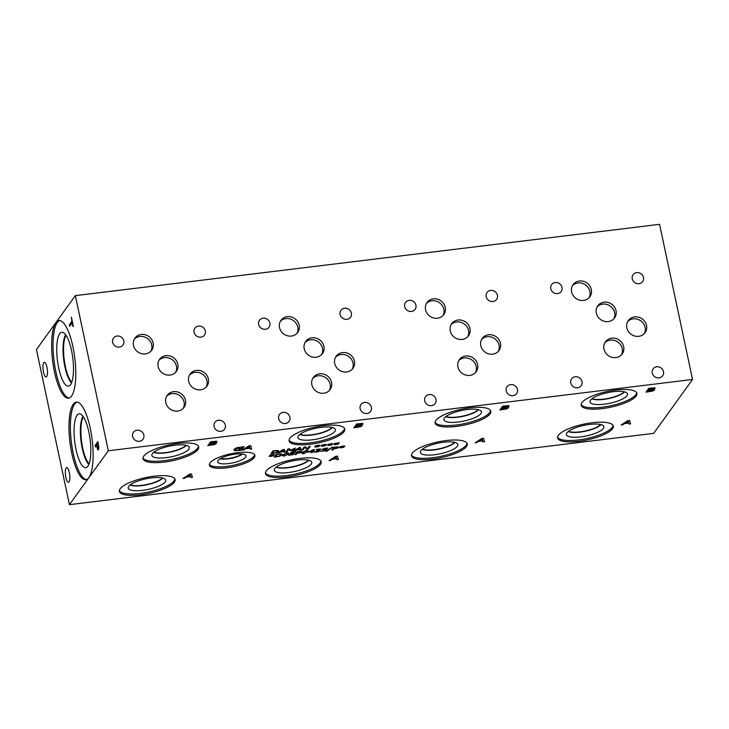 <?xml version="1.0" encoding="UTF-8"?>
<svg xmlns="http://www.w3.org/2000/svg" width="729" height="729" viewBox="0 0 729 729"><rect width="100%" height="100%" fill="white"/><g stroke="black" fill="none" stroke-linecap="round" stroke-linejoin="round"><path stroke-width="1.09" d="M628.252 421.098L625.2 423.057L628.243 421.034L628.69 422.702L628.243 421.034M625.218 423.13L628.69 422.702M622.694 424.816L621.181 424.998L627.751 420.688L629.592 420.46L630.594 423.85L629.027 424.041L628.781 423.093L624.489 423.613L621.318 424.907M624.489 423.613L622.684 424.743M628.781 423.093L624.48 423.54M629.027 424.041L628.763 423.02M630.576 423.777L629.009 423.968M75.342 295.637L36.45 349.528L69.428 504.668L653.658 433.363L692.55 379.472L659.572 224.332L75.342 295.637L108.32 450.777L692.55 379.472M69.428 504.668L108.32 450.777M476.638 442.64L475.126 442.822L481.696 438.512L483.537 438.284L484.539 441.674L482.962 441.865L482.726 440.917L478.434 441.437L475.262 442.74M506.983 407.192L508.395 407.894L506.6 408.905L499.921 409.999L502.7 406.153L508.514 405.588L509.161 406.153L506.992 407.174M508.496 407.566L506.582 408.832L499.976 409.926M508.514 405.588L509.161 406.153L506.983 407.101M331.85 447.333L332.834 447.214L325.863 451.433L331.85 447.333M319.548 449.583L316.331 449.456L320.368 448.946L320.733 449.401L318.682 450.24L319.885 450.786L318.655 451.543L316.35 452.071L314.454 451.761L317.944 451.415L318.537 450.54L317.069 450.331L319.548 449.583L316.094 449.866M320.368 448.946L320.733 449.401L318.664 450.276M319.676 450.322L319.885 450.786L318.637 451.47L314.135 452.098M318.737 450.905L316.896 450.577M314.172 451.078L312.203 452.518L311.101 452.654L311.83 451.643L308.057 452.108L313.26 449.72L314.317 449.593L313.16 451.196L314.172 451.078M306.062 450.549C307.911 450.322 308.449 450.713 307.693 451.734L303.865 453.593C302.006 453.821 301.46 453.429 302.225 452.408L306.062 450.549M307.674 451.661L307.993 450.868L307.693 451.734L303.847 453.52L301.906 453.201M301.915 453.238L302.225 452.408M301.442 451.333L301.961 451.907L300.74 452.645L297.004 453.374L296.22 454.468L295.09 454.604L297.195 451.679L301.442 451.333L301.961 451.907L296.995 453.31L296.202 454.395L295.145 454.531M272.336 455.425L273.539 455.844L269.156 456.381L271.252 455.561L270.058 455.133L274.432 454.604L272.336 455.425L274.587 454.723M281.257 453.839L282.096 454.86L279.462 456.299L274.304 457.147L276.419 454.222L281.257 453.839M282.26 454.349L279.453 456.226L274.359 457.065M286.77 452.9C288.62 452.673 289.158 453.073 288.402 454.094L284.574 455.944C282.715 456.181 282.169 455.78 282.934 454.759L286.77 452.9M288.711 453.256L288.402 454.094L284.556 455.88L282.615 455.561L282.934 454.759M293.915 453.256L294.279 453.857L293.022 454.65L288.602 455.306L293.122 453.994L289.905 453.948L290.989 452.436L295.673 451.871L291.846 452.645L291.281 453.429L293.915 453.256L294.279 453.857L288.584 455.233M293.122 453.994L289.887 453.875M325.544 450.695L320.487 451.351L325.544 450.185L321.972 449.374L325.444 448.189L327.85 448.071L327.512 448.535L323.184 449.192L326.774 449.975L325.544 450.695L320.478 451.278M325.544 450.185L321.954 449.301M327.43 448.545L325.262 448.444L323.166 449.119L323.968 449.511M326.847 449.738L325.535 450.622M338.174 446.85L338.684 447.424L337.472 448.162L333.736 448.9L332.953 449.984L331.813 450.121L333.928 447.196L338.174 446.85L338.684 447.424L333.718 448.827L332.934 449.921L331.868 450.048M342.73 446.831L343.933 447.251L339.55 447.788L341.646 446.968L340.452 446.549L344.826 446.011L342.73 446.831L344.972 446.13M243.851 449.966L242.347 450.148L248.908 445.838L250.749 445.61L251.76 449L250.184 449.192L249.938 448.235L245.655 448.763L242.475 450.057M240.051 450.394L234.373 450.732L233.991 449.41L236.524 447.77L244.224 446.649L243.778 447.269L240.288 447.232L235.558 449.201L235.749 450.24L238.155 450.322L240.561 449.911L241.281 448.918L238.675 449.237L238.994 448.791L243.076 448.289L241.864 449.975L234.364 450.659L233.982 449.337M234.364 450.659L233.991 449.41M242.465 447.132L240.278 447.159L235.549 449.137L235.749 450.24M184.528 478.297L183.015 478.479L189.576 474.169L191.417 473.941L192.429 477.331L190.852 477.522L190.606 476.566L186.323 477.094L183.143 478.388M360.928 425.016L362.34 425.718L360.545 426.729L353.866 427.832L356.645 423.977L362.459 423.412L363.106 423.977L360.937 424.998M362.322 425.645L360.527 426.656L353.92 427.75M362.459 423.412L363.106 423.977L360.928 424.925M214.891 442.84L216.303 443.542L214.508 444.553L207.829 445.656L210.608 441.801L216.422 441.236L217.078 441.801L214.9 442.822M216.404 443.214L214.49 444.48L207.883 445.574M216.422 441.236L217.078 441.801L214.891 442.749M612.542 428.725A28.486 8.055 -12 0 1 582.899 440.708A28.486 8.055 -12 0 1 557.576 437.947A28.486 8.055 -12 0 1 558.341 435.331A28.486 8.055 -12 0 1 587.984 423.349A28.486 8.055 -12 0 1 613.308 426.101A28.486 8.055 -12 0 1 612.542 428.725M636.144 396.02A28.486 8.055 -12 0 1 606.501 408.003A28.486 8.055 -12 0 1 581.177 405.242A28.486 8.055 -12 0 1 581.942 402.627A28.486 8.055 -12 0 1 611.585 390.644A28.486 8.055 -12 0 1 636.909 393.396A28.486 8.055 -12 0 1 636.144 396.02M466.478 446.549A28.486 8.055 -12 0 1 436.844 458.532A28.486 8.055 -12 0 1 411.521 455.78A28.486 8.055 -12 0 1 412.286 453.165A28.486 8.055 -12 0 1 441.929 441.173A28.486 8.055 -12 0 1 467.253 443.934A28.486 8.055 -12 0 1 466.478 446.549M490.088 413.844A28.486 8.055 -12 0 1 460.446 425.827A28.486 8.055 -12 0 1 435.122 423.075A28.486 8.055 -12 0 1 435.887 420.46A28.486 8.055 -12 0 1 465.53 408.468A28.486 8.055 -12 0 1 490.854 411.229A28.486 8.055 -12 0 1 490.088 413.844M254.275 457.539A23.264 6.579 -12 0 1 230.072 467.325A23.264 6.579 -12 0 1 209.387 465.075A23.264 6.579 -12 0 1 210.016 462.933A23.264 6.579 -12 0 1 234.219 453.146A23.264 6.579 -12 0 1 254.904 455.397A23.264 6.579 -12 0 1 254.275 457.539M320.423 464.373A28.486 8.055 -12 0 1 290.78 476.365A28.486 8.055 -12 0 1 265.456 473.604A28.486 8.055 -12 0 1 266.231 470.989A28.486 8.055 -12 0 1 295.865 458.997A28.486 8.055 -12 0 1 321.188 461.758A28.486 8.055 -12 0 1 320.423 464.373M174.368 482.197A28.486 8.055 -12 0 1 144.725 494.189A28.486 8.055 -12 0 1 119.401 491.428A28.486 8.055 -12 0 1 120.167 488.813A28.486 8.055 -12 0 1 149.81 476.83A28.486 8.055 -12 0 1 175.133 479.582A28.486 8.055 -12 0 1 174.368 482.197M344.033 431.668A28.486 8.055 -12 0 1 314.39 443.66A28.486 8.055 -12 0 1 289.067 440.899A28.486 8.055 -12 0 1 289.832 438.284A28.486 8.055 -12 0 1 319.475 426.292A28.486 8.055 -12 0 1 344.799 429.053A28.486 8.055 -12 0 1 344.033 431.668M197.969 449.492A28.486 8.055 -12 0 1 168.335 461.484A28.486 8.055 -12 0 1 143.012 458.723A28.486 8.055 -12 0 1 143.777 456.108A28.486 8.055 -12 0 1 173.42 444.125A28.486 8.055 -12 0 1 198.735 446.877A28.486 8.055 -12 0 1 197.969 449.492M330.583 460.464L329.071 460.646L335.632 456.336L337.472 456.117L338.484 459.498L336.907 459.689L336.67 458.741L332.378 459.261L329.207 460.564M337.181 443.706L338.384 444.125L334.01 444.663L336.105 443.833L334.903 443.414L339.286 442.886L337.181 443.706L339.432 442.995M324.369 445.264L325.571 445.683L321.188 446.221L323.284 445.401L322.09 444.982L326.464 444.444L324.369 445.264L326.619 444.562M310.235 446.285L308.13 449.21L306.854 449.365L304.895 447.305L303.073 449.82L302.016 449.957L304.13 447.032L305.743 446.831L307.51 448.727L309.178 446.412L310.235 446.285M295.199 450.786L294.051 450.923L299.045 447.652L300.439 447.478L301.205 450.048L300.011 450.194L299.829 449.474L294.188 450.841M277.858 450.449L278.697 451.47L276.072 452.909L270.915 453.748L273.029 450.823L277.858 450.449M278.87 450.959L276.054 452.837L270.969 453.675M279.107 452.745L277.959 452.891L282.943 449.611L284.346 449.438L285.112 452.016L283.918 452.162L283.727 451.442L278.095 452.8M295.354 448.098L293.24 451.023L292.11 451.16L293.924 448.645L290.461 450.631L289.768 450.713L288.802 449.264L286.98 451.789L285.923 451.916L288.037 448.991L289.586 448.8L290.543 450.176L295.354 448.098M317.962 446.048L319.165 446.467L314.782 447.005L316.878 446.184L315.684 445.756L320.058 445.228L317.962 446.048L320.204 445.346M330.775 444.48L331.977 444.9L327.594 445.437L329.69 444.617L328.497 444.198L332.871 443.66L330.775 444.48L333.025 443.779M653.038 389.359L654.451 390.061L652.655 391.072L645.976 392.175L648.755 388.329L654.569 387.755L655.225 388.329L653.056 389.341M654.56 389.742L652.646 391.008L646.031 392.093M654.569 387.755L655.225 388.329L653.038 389.277M653.612 388.593L649.922 388.511L649.12 389.705L653.612 388.593L649.922 388.511M649.931 388.584L649.12 389.705M652.874 390.279L652.4 389.787L648.801 390.061L647.789 391.555L652.874 390.279L652.382 389.714L648.801 390.061M648.81 390.133L647.789 391.555M652.865 390.206L652.382 389.714L652.865 390.206M654.551 387.691L655.207 388.256M482.197 438.931L479.144 440.881L482.179 438.858L482.625 440.526L482.179 438.858M479.163 440.954L482.625 440.526M478.434 441.437L476.62 442.567M482.726 440.917L478.424 441.373M482.962 441.865L482.707 440.845M484.521 441.61L482.953 441.801M507.557 406.418L503.857 406.335L503.065 407.529L507.557 406.418L503.857 406.335M503.876 406.408L503.065 407.529M506.819 408.103L506.345 407.611L502.737 407.894L501.725 409.379L506.819 408.103L506.327 407.547L502.737 407.894M502.755 407.958L501.725 409.379M506.81 408.03L506.327 407.547L506.81 408.03M508.496 405.515L509.152 406.08M326.829 451.315L325.991 451.342M332.697 447.232L326.82 451.242M319.666 450.249L319.867 450.722M312.878 450.185L309.169 451.615L312.869 450.121L312.058 451.333L309.187 451.679M314.099 451.078L311.165 452.572M313.16 451.196L314.245 449.602M311.83 451.643L308.112 452.026M306.526 451.88L306.863 451.023L304.33 451.333L303.045 453.11L305.579 452.809L306.526 451.88L306.845 450.95L304.321 451.26L303.009 452.982M306.517 451.807L306.845 450.95L306.517 451.807M303.027 453.037L303.373 452.19L303.045 453.11M300.767 452.062L298.07 451.807L297.25 453.046L300.767 452.062L298.07 451.807M298.088 451.88L297.25 453.046M301.432 451.26L301.943 451.834M272.245 455.261L272.737 454.55M271.252 455.561L269.639 455.343M271.325 455.725L269.147 456.308M271.498 456.354L270.842 456.363M271.972 455.643L271.48 456.29M273.539 455.844L271.953 455.579M280.911 455.005L280.3 454.213L277.293 454.349L275.68 456.673L279.052 456.081L280.911 455.005L280.291 454.14L277.293 454.349M277.312 454.413L275.68 456.673M280.902 454.932L280.291 454.14L280.902 454.932M282.251 454.322L282.077 454.796M287.235 454.231L287.572 453.374L285.039 453.693L283.754 455.461L286.287 455.16L287.235 454.231L287.554 453.31L285.03 453.62L283.718 455.333M287.217 454.158L287.554 453.31L287.217 454.158M283.736 455.397L284.082 454.55L283.754 455.461M288.702 453.228L288.383 454.021M293.896 453.192L294.27 453.784M291.281 453.429L291.846 452.645M295.427 452.208L291.828 452.581M323.166 449.119L323.949 449.438L323.166 449.119M325.526 450.112L324.797 449.793L325.526 450.112M337.491 447.579L334.802 447.324L333.973 448.563L337.491 447.579L334.802 447.324M334.821 447.396L333.973 448.563M338.156 446.777L338.675 447.351M342.639 446.667L343.122 445.957M341.646 446.968L340.033 446.749M341.719 447.132L339.532 447.724M341.892 447.77L341.227 447.779M342.366 447.059L341.874 447.697M343.933 447.251L342.348 446.986M330.684 444.316L331.176 443.606M329.69 444.617L328.077 444.398M329.772 444.781L327.585 445.373M329.936 445.419L329.28 445.428M330.41 444.708L329.918 445.346M331.977 444.9L330.401 444.635M317.871 445.884L318.354 445.173M316.878 446.184L315.265 445.966M316.951 446.348L314.764 446.932M317.124 446.977L316.459 446.986M317.598 446.266L317.106 446.913M319.165 446.467L317.58 446.203M295.281 448.107L293.231 450.95L292.165 451.087M286.98 451.789L285.978 451.843M288.802 449.264L286.962 451.716M289.768 450.713L288.784 449.201M290.461 450.631L289.75 450.64M293.924 448.645L290.443 450.558M283.335 449.93L281.02 451.47L283.317 449.857L283.654 451.142L283.317 449.857M281.02 451.47L283.654 451.142M280.474 451.834L279.089 452.682M283.727 451.442L280.455 451.77M283.918 452.162L283.718 451.369M285.094 451.944L283.9 452.089M277.521 451.606L276.911 450.814L273.904 450.95L272.291 453.274L275.653 452.682L277.521 451.606L276.892 450.75L273.904 450.95M273.913 451.023L272.291 453.274M277.503 451.533L276.892 450.75L277.503 451.533M278.861 450.923L278.688 451.397M299.428 447.961L297.113 449.501L299.409 447.898L299.756 449.182L299.409 447.898M297.113 449.501L299.756 449.182M296.566 449.875L295.181 450.713M299.829 449.474L296.548 449.802M300.011 450.194L299.81 449.401M301.186 449.984L299.993 450.13M310.162 446.294L308.112 449.137L306.836 449.292L304.877 447.232L303.064 449.757L302.07 449.875M324.277 445.1L324.769 444.389M323.284 445.401L321.671 445.182M323.357 445.565L321.179 446.157M323.53 446.203L322.874 446.212M324.004 445.492L323.512 446.13M325.571 445.683L323.986 445.419M337.09 443.542L337.582 442.822M336.105 443.833L334.483 443.615M336.178 444.007L333.991 444.59M336.342 444.635L335.686 444.644M336.816 443.925L336.333 444.562M338.384 444.125L336.807 443.852M249.409 446.248L246.356 448.207L249.4 446.184L249.847 447.852L249.4 446.184M246.375 448.271L249.847 447.852M245.655 448.763L243.841 449.893M249.938 448.235L245.637 448.69M250.184 449.192L249.929 448.171M251.733 448.927L250.165 449.119M241.864 449.975L240.032 450.322M243.003 448.299L241.846 449.902M241.281 448.918L238.729 449.164M235.549 449.137L235.731 450.176L235.549 449.137M243.65 447.278L242.447 447.059M244.16 446.64L243.759 447.196M69.41 324.806L71.861 321.407L71.396 317.233L73.292 326.145L72.964 326.601L72.171 322.883L69.72 326.273L69.41 324.806L71.925 321.398L71.415 317.306M69.774 326.2L69.483 324.797M72.171 322.883L73.018 326.519M98.406 446.904L97.832 443.569L98.479 446.895L98.224 448.289L97.677 448.226L98.224 448.289L98.479 446.895M97.832 443.569L96.729 445.1L97.604 448.235L98.151 448.289L97.604 448.235M98.871 447.57L98.488 449.811L97.668 449.702L96.41 445.537L95.371 446.968L95.062 445.501L97.841 441.646L98.871 447.57M95.062 445.501L97.859 441.719M95.435 446.895L95.135 445.492M96.41 445.537L97.741 449.693L98.561 449.802M98.488 449.811L97.741 449.693M90.25 428.187A39.093 11.172 83 0 1 85.794 479.737A39.093 11.172 83 0 1 71.861 453.675A39.093 11.172 83 0 1 76.317 402.126A39.093 11.172 83 0 1 90.25 428.187M72.918 346.63A39.093 11.172 83 0 1 68.453 398.18A39.093 11.172 83 0 1 54.52 372.118A39.093 11.172 83 0 1 58.985 320.569A39.093 11.172 83 0 1 72.918 346.63M66.129 468.036A7.372 2.105 83 0 1 66.704 467.635A7.372 2.105 83 0 1 69.528 473.613A7.372 2.105 83 0 1 69.064 481.869A7.372 2.105 83 0 1 68.49 482.27A7.372 2.105 83 0 1 65.665 476.301A7.372 2.105 83 0 1 66.129 468.036M43.74 362.723A7.372 2.105 83 0 1 44.323 362.322A7.372 2.105 83 0 1 47.148 368.291A7.372 2.105 83 0 1 46.683 376.547A7.372 2.105 83 0 1 46.109 376.948A7.372 2.105 83 0 1 43.275 370.979A7.372 2.105 83 0 1 43.74 362.723M336.142 456.755L333.098 458.778L336.124 456.682L336.57 458.359L336.124 456.682M333.098 458.778L336.57 458.359M332.378 459.261L330.565 460.4M336.67 458.741L332.36 459.197M336.907 459.689L336.652 458.669M338.466 459.434L336.898 459.625M190.087 474.579L187.043 476.602L190.069 474.515L190.515 476.183L190.069 474.515M187.043 476.602L190.515 476.183M186.323 477.094L184.51 478.224M190.606 476.566L186.305 477.021M190.852 477.522L190.597 476.502M192.41 477.258L190.834 477.449M361.502 424.242L357.802 424.16L357.01 425.362L361.502 424.242L357.802 424.16M357.821 424.232L357.01 425.362M360.764 425.927L360.29 425.444L356.681 425.718L355.67 427.212L360.764 425.927L360.272 425.372L356.681 425.718M356.7 425.791L355.67 427.212M360.746 425.854L360.272 425.372L360.746 425.854M362.441 423.339L363.097 423.913M215.465 442.066L211.775 441.984L210.973 443.186L215.465 442.066L211.775 441.984M211.784 442.056L210.973 443.186M214.727 443.751L214.253 443.268L210.645 443.542L209.633 445.036L214.727 443.751L214.235 443.196L210.645 443.542M210.663 443.615L209.633 445.036M214.718 443.679L214.235 443.196L214.718 443.679M216.404 441.163L217.06 441.738M613.053 425.444A28.486 8.055 -12 0 1 612.251 427.349A28.486 8.055 -12 0 1 583.82 439.122A28.486 8.055 -12 0 1 557.539 437.245M603.375 428.433A19.154 5.413 -12 0 1 582.699 436.607A19.154 5.413 -12 0 1 566.378 434.202A19.154 5.413 -12 0 1 566.925 432.88A19.154 5.413 -12 0 1 586.116 424.943A19.154 5.413 -12 0 1 603.74 426.265A19.154 5.413 -12 0 1 603.375 428.433M600.942 424.588A17.906 5.067 -12 0 1 585.269 431.24A17.906 5.067 -12 0 1 568.255 431.541A17.906 5.067 -12 0 0 585.269 431.222A17.906 5.067 -12 0 0 600.924 424.588M568.502 431.34A17.715 5.012 168 0 0 585.223 430.985A17.715 5.012 168 0 0 600.632 424.515M636.654 392.74A28.486 8.055 -12 0 1 635.852 394.644A28.486 8.055 -12 0 1 607.43 406.418A28.486 8.055 -12 0 1 581.141 404.54M626.976 395.729A19.154 5.413 -12 0 1 606.3 403.902A19.154 5.413 -12 0 1 589.98 401.497A19.154 5.413 -12 0 1 590.526 400.175A19.154 5.413 -12 0 1 609.717 392.238A19.154 5.413 -12 0 1 627.341 393.56A19.154 5.413 -12 0 1 626.976 395.729M591.866 398.818A17.906 5.067 -12 0 0 608.87 398.517A17.906 5.067 -12 0 0 624.534 391.883A17.906 5.067 -12 0 1 608.879 398.535A17.906 5.067 -12 0 1 591.857 398.836M592.112 398.635A17.715 5.012 168 0 0 608.824 398.28A17.715 5.012 168 0 0 624.234 391.81M466.997 443.268A28.486 8.055 -12 0 1 466.186 445.173A28.486 8.055 -12 0 1 437.764 456.946A28.486 8.055 -12 0 1 411.475 455.069M457.311 446.257A19.154 5.413 -12 0 1 436.644 454.44A19.154 5.413 -12 0 1 420.323 452.035A19.154 5.413 -12 0 1 420.87 450.704A19.154 5.413 -12 0 1 440.061 442.776A19.154 5.413 -12 0 1 457.684 444.089A19.154 5.413 -12 0 1 457.311 446.257M454.887 442.412A17.906 5.067 -12 0 1 439.213 449.064A17.906 5.067 -12 0 1 422.191 449.365M454.869 442.412A17.906 5.067 -12 0 1 439.213 449.046A17.906 5.067 -12 0 1 422.209 449.356M422.446 449.164A17.715 5.012 168 0 0 439.159 448.818A17.715 5.012 168 0 0 454.577 442.339M490.599 410.564A28.486 8.055 -12 0 1 489.797 412.468A28.486 8.055 -12 0 1 461.366 424.242A28.486 8.055 -12 0 1 435.085 422.364M480.921 413.553A19.154 5.413 -12 0 1 460.245 421.736A19.154 5.413 -12 0 1 443.925 419.33A19.154 5.413 -12 0 1 444.471 417.999A19.154 5.413 -12 0 1 463.662 410.072A19.154 5.413 -12 0 1 481.286 411.384A19.154 5.413 -12 0 1 480.921 413.553M478.488 409.707A17.906 5.067 -12 0 1 462.815 416.359A17.906 5.067 -12 0 1 445.802 416.66M478.47 409.707A17.906 5.067 -12 0 1 462.815 416.341A17.906 5.067 -12 0 1 445.811 416.651M446.048 416.459A17.715 5.012 168 0 0 462.769 416.113A17.715 5.012 168 0 0 478.178 409.634M242.137 453.967A13.277 3.754 -12 0 1 220.468 458.577M254.631 454.741A23.264 6.579 -12 0 1 253.984 456.163A23.264 6.579 -12 0 1 230.993 465.74A23.264 6.579 -12 0 1 209.369 464.355M245.646 457.174A14.507 4.101 -12 0 1 230.118 463.352A14.507 4.101 -12 0 1 217.643 461.621A14.507 4.101 -12 0 1 218.053 460.546A14.507 4.101 -12 0 1 232.706 454.522A14.507 4.101 -12 0 1 245.955 455.598A14.507 4.101 -12 0 1 245.646 457.174M242.62 454.03A13.514 3.818 -12 0 1 220.058 458.823A13.514 3.818 -12 0 0 242.602 454.03M69.146 398.016A39.093 11.172 83 0 1 55.914 371.945A39.093 11.172 83 0 1 59.687 320.56M71.497 350.357A27.137 7.755 83 0 1 69 385.987A27.137 7.755 83 0 1 58.73 368.054A27.137 7.755 83 0 1 62.448 332.269A27.137 7.755 83 0 1 71.497 350.357M65.674 334.775A25.515 7.29 83 0 0 64.908 366.815A25.515 7.29 83 0 0 71.533 382.78A25.515 7.29 83 0 1 64.89 366.815A25.515 7.29 83 0 1 65.665 334.766M66.038 335.285A25.096 7.172 -97 0 0 65.391 366.632A25.096 7.172 -97 0 0 71.761 382.196M89.093 463.753A25.096 7.172 83 0 1 82.732 448.189A25.096 7.172 83 0 1 83.37 416.842M86.478 479.573A39.093 11.172 83 0 1 73.255 453.502A39.093 11.172 83 0 1 77.028 402.116M88.829 431.914A27.137 7.755 83 0 1 86.341 467.544A27.137 7.755 83 0 1 76.062 449.611A27.137 7.755 83 0 1 79.78 413.835A27.137 7.755 83 0 1 88.829 431.914M88.865 464.346A25.515 7.29 83 0 1 82.231 448.371A25.515 7.29 83 0 1 83.006 416.323M88.874 464.346A25.515 7.29 83 0 1 82.24 448.371A25.515 7.29 83 0 1 83.015 416.332M320.942 461.093A28.486 8.055 -12 0 1 320.131 462.997A28.486 8.055 -12 0 1 291.709 474.779A28.486 8.055 -12 0 1 265.42 472.893M311.256 464.081A19.154 5.413 -12 0 1 290.589 472.264A19.154 5.413 -12 0 1 274.268 469.859A19.154 5.413 -12 0 1 274.815 468.528A19.154 5.413 -12 0 1 293.997 460.6A19.154 5.413 -12 0 1 311.62 461.913A19.154 5.413 -12 0 1 311.256 464.081M308.832 460.245A17.906 5.067 -12 0 1 293.158 466.888A17.906 5.067 -12 0 1 276.136 467.189A17.906 5.067 -12 0 0 293.149 466.87A17.906 5.067 -12 0 0 308.814 460.236M276.391 466.997A17.715 5.012 168 0 0 293.104 466.642A17.715 5.012 168 0 0 308.522 460.163M174.878 478.917A28.486 8.055 -12 0 1 174.076 480.83A28.486 8.055 -12 0 1 145.654 492.604A28.486 8.055 -12 0 1 119.365 490.717M165.201 481.905A19.154 5.413 -12 0 1 144.524 490.088A19.154 5.413 -12 0 1 128.204 487.683A19.154 5.413 -12 0 1 128.751 486.361A19.154 5.413 -12 0 1 147.941 478.424A19.154 5.413 -12 0 1 165.565 479.746A19.154 5.413 -12 0 1 165.201 481.905M162.777 478.069A17.906 5.067 -12 0 1 147.103 484.712A17.906 5.067 -12 0 1 130.081 485.013A17.906 5.067 -12 0 0 147.094 484.694A17.906 5.067 -12 0 0 162.758 478.06M130.336 484.821A17.715 5.012 168 0 0 147.048 484.466A17.715 5.012 168 0 0 162.458 477.987M344.544 428.388A28.486 8.055 -12 0 1 343.742 430.292A28.486 8.055 -12 0 1 315.311 442.075A28.486 8.055 -12 0 1 289.021 440.188M334.866 431.377A19.154 5.413 -12 0 1 314.19 439.56A19.154 5.413 -12 0 1 297.869 437.154A19.154 5.413 -12 0 1 298.416 435.824A19.154 5.413 -12 0 1 317.607 427.896A19.154 5.413 -12 0 1 335.231 429.208A19.154 5.413 -12 0 1 334.866 431.377M332.433 427.54A17.906 5.067 -12 0 1 316.76 434.183A17.906 5.067 -12 0 1 299.737 434.484A17.906 5.067 -12 0 0 316.76 434.165A17.906 5.067 -12 0 0 332.415 427.531M299.993 434.293A17.715 5.012 168 0 0 316.705 433.937A17.715 5.012 168 0 0 332.123 427.458M186.068 445.282A17.715 5.012 -12 0 1 170.65 451.761A17.715 5.012 -12 0 1 153.937 452.117M198.488 446.212A28.486 8.055 -12 0 1 197.677 448.125A28.486 8.055 -12 0 1 169.256 459.899A28.486 8.055 -12 0 1 142.966 458.012M188.802 449.201A19.154 5.413 -12 0 1 168.135 457.384A19.154 5.413 -12 0 1 151.814 454.978A19.154 5.413 -12 0 1 152.361 453.657A19.154 5.413 -12 0 1 171.552 445.72A19.154 5.413 -12 0 1 189.175 447.041A19.154 5.413 -12 0 1 188.802 449.201M186.36 445.364A17.906 5.067 -12 0 1 170.704 451.998A17.906 5.067 -12 0 1 153.691 452.308A17.906 5.067 -12 0 0 170.704 451.989A17.906 5.067 -12 0 0 186.36 445.355M652.264 373.02A5.905 5.404 -144.2 0 1 653.093 368.874A5.905 5.404 -144.2 0 1 658.961 366.951A5.905 5.404 -144.2 0 1 663.499 371.644A5.905 5.404 -144.2 0 1 662.67 375.79A5.905 5.404 -144.2 0 1 656.802 377.713A5.905 5.404 -144.2 0 1 652.264 373.02M550.769 288.775A5.905 5.404 -144.2 0 1 551.598 284.629A5.905 5.404 -144.2 0 1 557.457 282.706A5.905 5.404 -144.2 0 1 562.004 287.399A5.905 5.404 -144.2 0 1 561.175 291.545A5.905 5.404 -144.2 0 1 555.307 293.459A5.905 5.404 -144.2 0 1 550.769 288.775M506.208 390.844A5.905 5.404 -144.2 0 1 507.038 386.707A5.905 5.404 -144.2 0 1 512.906 384.784A5.905 5.404 -144.2 0 1 517.444 389.477A5.905 5.404 -144.2 0 1 516.615 393.614A5.905 5.404 -144.2 0 1 510.747 395.537A5.905 5.404 -144.2 0 1 506.208 390.844M404.713 306.599A5.905 5.404 -144.2 0 1 405.543 302.453A5.905 5.404 -144.2 0 1 411.402 300.53A5.905 5.404 -144.2 0 1 415.94 305.223A5.905 5.404 -144.2 0 1 415.12 309.369A5.905 5.404 -144.2 0 1 409.251 311.292A5.905 5.404 -144.2 0 1 404.713 306.599M360.153 408.668A5.905 5.404 -144.2 0 1 360.983 404.531A5.905 5.404 -144.2 0 1 366.842 402.608A5.905 5.404 -144.2 0 1 371.389 407.301A5.905 5.404 -144.2 0 1 370.56 411.438A5.905 5.404 -144.2 0 1 364.691 413.361A5.905 5.404 -144.2 0 1 360.153 408.668M258.649 324.423A5.905 5.404 -144.2 0 1 259.478 320.286A5.905 5.404 -144.2 0 1 265.347 318.363A5.905 5.404 -144.2 0 1 269.885 323.056A5.905 5.404 -144.2 0 1 269.056 327.193A5.905 5.404 -144.2 0 1 263.196 329.116A5.905 5.404 -144.2 0 1 258.649 324.423M340.133 314.481A5.905 5.404 -144.2 0 1 340.962 310.335A5.905 5.404 -144.2 0 1 346.822 308.413A5.905 5.404 -144.2 0 1 351.369 313.106A5.905 5.404 -144.2 0 1 350.54 317.252A5.905 5.404 -144.2 0 1 344.671 319.174A5.905 5.404 -144.2 0 1 340.133 314.481M278.669 418.619A5.905 5.404 -144.2 0 1 279.499 414.473A5.905 5.404 -144.2 0 1 285.367 412.55A5.905 5.404 -144.2 0 1 289.905 417.243A5.905 5.404 -144.2 0 1 289.076 421.389A5.905 5.404 -144.2 0 1 283.216 423.312A5.905 5.404 -144.2 0 1 278.669 418.619M486.188 296.657A5.905 5.404 -144.2 0 1 487.018 292.511A5.905 5.404 -144.2 0 1 492.877 290.589A5.905 5.404 -144.2 0 1 497.424 295.281A5.905 5.404 -144.2 0 1 496.595 299.428A5.905 5.404 -144.2 0 1 490.726 301.341A5.905 5.404 -144.2 0 1 486.188 296.657M424.734 400.786A5.905 5.404 -144.2 0 1 425.563 396.649A5.905 5.404 -144.2 0 1 431.422 394.726A5.905 5.404 -144.2 0 1 435.969 399.419A5.905 5.404 -144.2 0 1 435.14 403.556A5.905 5.404 -144.2 0 1 429.272 405.479A5.905 5.404 -144.2 0 1 424.734 400.786M632.243 278.824A5.905 5.404 -144.2 0 1 633.073 274.687A5.905 5.404 -144.2 0 1 638.941 272.764A5.905 5.404 -144.2 0 1 643.479 277.457A5.905 5.404 -144.2 0 1 642.65 281.594A5.905 5.404 -144.2 0 1 636.781 283.517A5.905 5.404 -144.2 0 1 632.243 278.824M570.789 382.962A5.905 5.404 -144.2 0 1 571.618 378.825A5.905 5.404 -144.2 0 1 577.477 376.902A5.905 5.404 -144.2 0 1 582.024 381.595A5.905 5.404 -144.2 0 1 581.195 385.732A5.905 5.404 -144.2 0 1 575.327 387.655A5.905 5.404 -144.2 0 1 570.789 382.962M613.782 318.865A10.343 9.477 35.8 0 0 614.602 312.632A10.343 9.477 35.8 0 0 607.266 304.594A10.343 9.477 35.8 0 0 597.142 306.854M596.322 313.087A10.343 9.477 -144.2 0 1 597.78 305.834A10.343 9.477 -144.2 0 1 608.05 302.462A10.343 9.477 -144.2 0 1 616.005 310.682A10.343 9.477 -144.2 0 1 614.556 317.944A10.343 9.477 -144.2 0 1 604.277 321.307A10.343 9.477 -144.2 0 1 596.322 313.087M644.308 333.609A10.343 9.477 35.8 0 0 645.119 327.367A10.343 9.477 35.8 0 0 637.793 319.338A10.343 9.477 35.8 0 0 627.66 321.589M626.84 327.822A10.343 9.477 -144.2 0 1 628.298 320.569A10.343 9.477 -144.2 0 1 638.577 317.206A10.343 9.477 -144.2 0 1 646.532 325.426A10.343 9.477 -144.2 0 1 645.074 332.679A10.343 9.477 -144.2 0 1 634.804 336.051A10.343 9.477 -144.2 0 1 626.84 327.822M467.726 336.689A10.343 9.477 35.8 0 0 468.547 330.456A10.343 9.477 35.8 0 0 461.211 322.428A10.343 9.477 35.8 0 0 451.087 324.678M450.267 330.911A10.343 9.477 -144.2 0 1 451.716 323.658A10.343 9.477 -144.2 0 1 461.995 320.295A10.343 9.477 -144.2 0 1 469.95 328.515A10.343 9.477 -144.2 0 1 468.501 335.768A10.343 9.477 -144.2 0 1 458.222 339.131A10.343 9.477 -144.2 0 1 450.267 330.911M498.244 351.433A10.343 9.477 35.8 0 0 499.064 345.2A10.343 9.477 35.8 0 0 491.738 337.163A10.343 9.477 35.8 0 0 481.605 339.422M480.785 345.655A10.343 9.477 -144.2 0 1 482.243 338.393A10.343 9.477 -144.2 0 1 492.512 335.03A10.343 9.477 -144.2 0 1 500.468 343.25A10.343 9.477 -144.2 0 1 499.019 350.503A10.343 9.477 -144.2 0 1 488.74 353.875A10.343 9.477 -144.2 0 1 480.785 345.655M321.671 354.522A10.343 9.477 35.8 0 0 322.491 348.289A10.343 9.477 35.8 0 0 315.156 340.252A10.343 9.477 35.8 0 0 305.032 342.512M304.212 348.744A10.343 9.477 -144.2 0 1 305.661 341.482A10.343 9.477 -144.2 0 1 315.939 338.119A10.343 9.477 -144.2 0 1 323.895 346.339A10.343 9.477 -144.2 0 1 322.446 353.592A10.343 9.477 -144.2 0 1 312.167 356.964A10.343 9.477 -144.2 0 1 304.212 348.744M352.189 369.257A10.343 9.477 35.8 0 0 353.009 363.024A10.343 9.477 35.8 0 0 345.674 354.987A10.343 9.477 35.8 0 0 335.55 357.246M334.729 363.479A10.343 9.477 -144.2 0 1 336.178 356.226A10.343 9.477 -144.2 0 1 346.457 352.854A10.343 9.477 -144.2 0 1 354.412 361.074A10.343 9.477 -144.2 0 1 352.964 368.336A10.343 9.477 -144.2 0 1 342.685 371.699A10.343 9.477 -144.2 0 1 334.729 363.479M175.589 372.337A10.343 9.477 35.8 0 0 176.409 366.104A10.343 9.477 35.8 0 0 169.073 358.076A10.343 9.477 35.8 0 0 158.949 360.326M158.129 366.559A10.343 9.477 -144.2 0 1 159.578 359.306A10.343 9.477 -144.2 0 1 169.857 355.943A10.343 9.477 -144.2 0 1 177.812 364.163A10.343 9.477 -144.2 0 1 176.363 371.416A10.343 9.477 -144.2 0 1 166.084 374.779A10.343 9.477 -144.2 0 1 158.129 366.559M206.134 387.081A10.343 9.477 35.8 0 0 206.954 380.848A10.343 9.477 35.8 0 0 199.618 372.82A10.343 9.477 35.8 0 0 189.494 375.071M188.674 381.303A10.343 9.477 -144.2 0 1 190.123 374.05A10.343 9.477 -144.2 0 1 200.402 370.687A10.343 9.477 -144.2 0 1 208.357 378.907A10.343 9.477 -144.2 0 1 206.908 386.16A10.343 9.477 -144.2 0 1 196.63 389.523A10.343 9.477 -144.2 0 1 188.674 381.303M150.921 351.168A10.343 9.477 35.8 0 0 151.732 344.935A10.343 9.477 35.8 0 0 144.406 336.898A10.343 9.477 35.8 0 0 134.273 339.158M133.453 345.391A10.343 9.477 -144.2 0 1 134.911 338.128A10.343 9.477 -144.2 0 1 145.189 334.766A10.343 9.477 -144.2 0 1 153.145 342.985A10.343 9.477 -144.2 0 1 151.687 350.239A10.343 9.477 -144.2 0 1 141.417 353.611A10.343 9.477 -144.2 0 1 133.453 345.391M183.252 408.349A10.343 9.477 35.8 0 0 184.072 402.116A10.343 9.477 35.8 0 0 176.737 394.079A10.343 9.477 35.8 0 0 166.613 396.339M165.793 402.572A10.343 9.477 -144.2 0 1 167.242 395.318A10.343 9.477 -144.2 0 1 177.521 391.947A10.343 9.477 -144.2 0 1 185.476 400.166A10.343 9.477 -144.2 0 1 184.027 407.42A10.343 9.477 -144.2 0 1 173.748 410.791A10.343 9.477 -144.2 0 1 165.793 402.572M296.976 333.344A10.343 9.477 35.8 0 0 297.797 327.111A10.343 9.477 35.8 0 0 290.461 319.074A10.343 9.477 35.8 0 0 280.328 321.325M279.517 327.567A10.343 9.477 -144.2 0 1 280.966 320.304A10.343 9.477 -144.2 0 1 291.245 316.942A10.343 9.477 -144.2 0 1 299.2 325.161A10.343 9.477 -144.2 0 1 297.742 332.415A10.343 9.477 -144.2 0 1 287.472 335.787A10.343 9.477 -144.2 0 1 279.517 327.567M329.326 390.516A10.343 9.477 35.8 0 0 330.137 384.274A10.343 9.477 35.8 0 0 322.81 376.246A10.343 9.477 35.8 0 0 312.677 378.497M311.857 384.73A10.343 9.477 -144.2 0 1 313.315 377.476A10.343 9.477 -144.2 0 1 323.585 374.114A10.343 9.477 -144.2 0 1 331.549 382.333A10.343 9.477 -144.2 0 1 330.091 389.587A10.343 9.477 -144.2 0 1 319.812 392.949A10.343 9.477 -144.2 0 1 311.857 384.73M443.032 315.511A10.343 9.477 35.8 0 0 443.852 309.278A10.343 9.477 35.8 0 0 436.516 301.25A10.343 9.477 35.8 0 0 426.392 303.501M425.572 309.734A10.343 9.477 -144.2 0 1 427.021 302.48A10.343 9.477 -144.2 0 1 437.3 299.118A10.343 9.477 -144.2 0 1 445.255 307.337A10.343 9.477 -144.2 0 1 443.806 314.591A10.343 9.477 -144.2 0 1 433.527 317.953A10.343 9.477 -144.2 0 1 425.572 309.734M475.381 372.683A10.343 9.477 35.8 0 0 476.201 366.45A10.343 9.477 35.8 0 0 468.865 358.422A10.343 9.477 35.8 0 0 458.732 360.673M457.921 366.906A10.343 9.477 -144.2 0 1 459.37 359.652A10.343 9.477 -144.2 0 1 469.649 356.281A10.343 9.477 -144.2 0 1 477.604 364.509A10.343 9.477 -144.2 0 1 476.146 371.763A10.343 9.477 -144.2 0 1 465.877 375.125A10.343 9.477 -144.2 0 1 457.921 366.906M589.087 297.687A10.343 9.477 35.8 0 0 589.907 291.454A10.343 9.477 35.8 0 0 582.571 283.417A10.343 9.477 35.8 0 0 572.447 285.677M571.627 291.91A10.343 9.477 -144.2 0 1 573.085 284.656A10.343 9.477 -144.2 0 1 583.355 281.285A10.343 9.477 -144.2 0 1 591.31 289.504A10.343 9.477 -144.2 0 1 589.861 296.767A10.343 9.477 -144.2 0 1 579.582 300.129A10.343 9.477 -144.2 0 1 571.627 291.91M621.436 354.859A10.343 9.477 35.8 0 0 622.256 348.626A10.343 9.477 35.8 0 0 614.921 340.589A10.343 9.477 35.8 0 0 604.797 342.849M603.976 349.082A10.343 9.477 -144.2 0 1 605.425 341.828A10.343 9.477 -144.2 0 1 615.704 338.456A10.343 9.477 -144.2 0 1 623.659 346.676A10.343 9.477 -144.2 0 1 622.211 353.939A10.343 9.477 -144.2 0 1 611.932 357.301A10.343 9.477 -144.2 0 1 603.976 349.082M214.089 426.474A5.905 5.404 -144.2 0 1 214.918 422.337A5.905 5.404 -144.2 0 1 220.787 420.414A5.905 5.404 -144.2 0 1 225.325 425.107A5.905 5.404 -144.2 0 1 224.496 429.244A5.905 5.404 -144.2 0 1 218.627 431.167A5.905 5.404 -144.2 0 1 214.089 426.474M112.594 342.247A5.905 5.404 -144.2 0 1 113.423 338.11A5.905 5.404 -144.2 0 1 119.292 336.187A5.905 5.404 -144.2 0 1 123.83 340.88A5.905 5.404 -144.2 0 1 123.001 345.017A5.905 5.404 -144.2 0 1 117.132 346.94A5.905 5.404 -144.2 0 1 112.594 342.247M194.069 332.306A5.905 5.404 -144.2 0 1 194.898 328.168A5.905 5.404 -144.2 0 1 200.767 326.246A5.905 5.404 -144.2 0 1 205.305 330.939A5.905 5.404 -144.2 0 1 204.475 335.076A5.905 5.404 -144.2 0 1 198.616 336.998A5.905 5.404 -144.2 0 1 194.069 332.306M132.614 436.443A5.905 5.404 -144.2 0 1 133.443 432.297A5.905 5.404 -144.2 0 1 139.312 430.383A5.905 5.404 -144.2 0 1 143.85 435.067A5.905 5.404 -144.2 0 1 143.021 439.213A5.905 5.404 -144.2 0 1 137.161 441.136A5.905 5.404 -144.2 0 1 132.614 436.443"/></g></svg>
